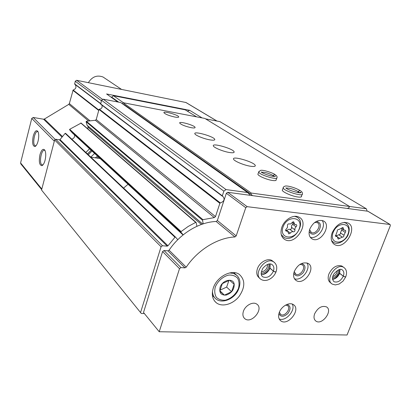<?xml version="1.0" encoding="UTF-8"?>
<svg xmlns="http://www.w3.org/2000/svg" width="411" height="411" viewBox="0 0 411 411"><rect width="100%" height="100%" fill="white"/><g stroke="black" fill="none" stroke-linecap="round" stroke-linejoin="round"><path stroke-width="0.62" d="M202.094 117.911L189.666 110.318L187.395 111.181M100.577 103.726L74.679 84.163L75.234 81.239L76.651 80.294L186.019 102.529M189.666 110.318L106.577 93.965L117.839 101.995M41.67 189.594L20.838 163.907L20.586 162.926L31.755 118.425L33.204 117.459L43.545 119.211L61.922 137.007M33.25 136.056C34.714 131.222 36.25 129.681 37.869 131.428C38.947 133.667 39.009 136.925 38.053 141.204C37.226 144.24 36.194 146.023 34.966 146.542C32.608 146.121 32.037 142.622 33.25 136.056M39.965 154.685C41.485 149.774 43.098 148.258 44.809 150.138C45.965 152.522 46.047 155.923 45.051 160.341C44.208 163.367 43.16 165.145 41.896 165.674C39.348 165.217 38.706 161.554 39.965 154.685M75.115 84.496C76.687 87.019 76.025 88.868 73.132 90.04L69.351 103.587L68.76 104.373L44.383 119.046L43.545 119.211M222.351 196.196L100.69 104.194L101.527 100.274L103.161 99.169L120.67 102.539L247.643 192.533L249.724 194.696L249.544 195.225M144.395 313.567L141.297 313.475L41.552 190.046L54.642 139.961L55.685 139.252L59.472 139.843L60.016 139.596L65.123 133.37L65.57 133.313L175.554 237.147L177.773 239.7M74.525 134.926C74.864 137.084 73.929 138.486 71.73 139.129M72.393 132.959L69.608 129.804L69.68 129.301L81.111 123.074M201.375 224.478L88.016 127.163L87.779 128.833M88.016 127.163L87.846 125.936M202.597 224.057L87.106 125.304L86.099 121.713L86.382 121.266L95.337 120.269L96.231 119.565L98.994 109.485L99.37 109.208C101.774 108.735 102.606 107.363 101.871 105.088M141.297 313.475L41.552 190.046M140.588 312.391L161.076 246.764L162.468 245.747L167.251 246.158L59.472 139.843M65.57 133.313L175.538 237.137L174.968 237.255L167.965 245.783L167.251 246.158M183.193 234.84L180.963 232.22L181.097 231.568L188.187 226.451L195.682 222.402L196.186 222.623L196.9 226.307M203.214 223.851L202.541 220.27L202.936 219.664L214.311 217.594L95.337 120.269M101.527 100.274L223.872 191.146L222.325 195.847L222.968 196.504C225.038 199.32 224.17 201.462 220.353 202.926L219.864 203.322L215.492 216.607L214.311 217.594M223.872 191.146L226.029 189.579L103.161 99.169M226.029 189.579L247.643 192.533M205.531 118.861L219.906 121.625L366.314 208.757L366.936 210.483L366.735 211.002M349.514 206.461L366.314 208.757M45.061 150.632L44.717 150.385C41.496 148.458 38.675 163.557 42.009 164.837L43.052 164.785M38.125 131.936L37.833 131.731C34.812 129.912 32.007 144.559 35.141 145.746L36.04 145.725M128.052 184.262L123.593 188.094M88.36 82.668C92.141 76.687 97.022 74.802 103.007 76.996L104.975 78.311M91.175 150.272L87.43 153.95M91.257 150.349L87.512 154.027M92.028 151.058L88.273 154.747M94.628 153.452L90.764 157.1M97.597 156.195L95.265 157.824M98.583 157.1L96.883 158.06M217.362 220.496L236.191 235.919L245.768 207.699L247.165 206.666L390.111 224.504L390.352 225.577L347.054 335.001L159.211 331.739L143.506 312.483L162.597 251.547L163.994 250.525L167.883 250.844L169.091 250.196C180.167 233.53 199.386 221.981 216.155 221.488L217.362 220.496L226.353 193.268L227.704 192.281L367.912 211.239M159.211 331.739L179.515 268.66L180.958 267.587L184.96 267.864L186.214 267.181C197.799 249.837 217.717 237.666 234.943 236.957L236.191 235.919M213.273 288.09C216.741 276.67 231.753 268.82 239.217 274.327C245.362 279.886 245.295 287.284 239.022 296.521C232.909 304.268 222.228 307.351 216.417 302.866C212.389 299.48 211.341 294.553 213.273 288.09M309.796 229.076C313.151 222.238 317.569 219.474 323.051 220.779C332.268 224.447 320.791 243.749 312.262 238.997C309.149 237.111 308.327 233.802 309.796 229.076M281.812 227.334C284.325 219.7 293.331 214.244 298.689 217.023C310.449 221.909 295.786 245.953 284.982 239.623C281.129 237.209 280.076 233.109 281.812 227.334M332.114 232.888C336.121 224.791 341.315 221.457 347.696 222.885C358.551 227.047 344.911 250.217 334.903 244.73C331.225 242.526 330.295 238.58 332.114 232.888M259.803 278.314L259.531 278.077C256.818 276.1 256.11 273.002 257.399 268.794C259.485 262.295 267.643 257.728 271.995 260.553L273.32 261.632M294.276 271.476C297.852 264.437 302.424 261.735 307.993 263.364C316.609 267.571 304.161 285.804 296.274 280.579C293.598 278.72 292.935 275.683 294.276 271.476M331.328 283.343L330.742 282.902C328.127 281.15 327.516 278.18 328.903 273.988C332.34 267.284 336.655 264.627 341.849 266.025L342.949 266.816M243.435 311.255C245.31 305.363 253.099 301.248 256.803 304.135C264.191 308.774 251.599 324.274 244.915 318.766C242.886 317.071 242.392 314.569 243.435 311.255M279.249 312.54C281.35 306.262 289.426 301.756 293.356 304.613C301.355 309.247 288.085 326.478 280.836 320.878C278.55 319.075 278.026 316.295 279.249 312.54M314.636 313.809C317.857 307.711 321.798 305.399 326.457 306.873C333.249 310.562 322.147 325.61 315.961 321.114C313.942 319.599 313.501 317.164 314.636 313.809M292.252 304.078C295.966 310.182 285.707 321.9 279.213 318.967M287.053 304.402C290.726 305.866 291.019 308.887 287.931 313.47C283.806 317.128 280.785 317.215 278.884 313.732M285.599 305.096L287.402 305.573C291.723 308.111 284.556 317.426 280.605 314.41L279.382 312.196M338.849 269.755C338.561 273.921 336.445 276.731 332.484 278.19M337.431 270.448C337.025 273.366 335.463 275.432 332.751 276.649M306.966 262.937C311.291 268.953 301.34 281.525 294.461 278.74M301.407 263.574C305.512 264.72 306.092 267.782 303.154 272.755C298.982 276.762 295.858 276.916 293.783 273.207M299.902 264.412L302.085 264.751C306.74 267.058 300.025 276.911 295.73 274.101L294.25 271.553M269.056 263.99C268.989 269.287 266.359 272.447 261.16 273.474M267.602 264.381C267.469 268.553 265.362 271.085 261.283 271.974M336.1 234.388L335.772 236.417L337.169 236.525L338.176 239.099L342.322 237.121C343.457 237.121 343.997 236.495 343.94 235.246L345.661 231.521L345.6 230.417L344.043 230.155L343.005 227.535L338.844 229.508C337.698 229.513 337.159 230.145 337.22 231.403L336.1 234.388M286.354 228.942C285.511 229.77 285.409 230.473 286.041 231.059L287.649 231.218L288.753 233.88L290.361 233.129C291.193 231.907 292.129 231.465 293.161 231.809L293.202 231.83C294.446 231.866 295.016 231.218 294.923 229.883L294.918 228.269L296.043 226.78C296.886 225.947 296.983 225.243 296.346 224.663L294.805 224.519L293.66 221.801L292.067 222.556C291.24 223.779 290.31 224.221 289.267 223.882L289.195 223.846C287.941 223.815 287.366 224.473 287.469 225.819L287.484 227.447L286.354 228.942M293.305 223.461L291.63 225.608L291.461 227.262L294.923 229.883M286.976 230.73L287.006 230.684C287.828 229.466 288.758 229.03 289.791 229.374L289.827 229.395C291.065 229.436 291.635 228.788 291.538 227.458M342.188 228.937L340.4 232.893L343.94 235.246M336.198 235.873L338.792 234.758C339.923 234.758 340.457 234.136 340.4 232.893M322.096 220.45C327.053 226.317 317.523 239.798 310.243 237.245M316.198 221.488C320.703 222.243 321.592 225.315 318.859 230.705C314.687 235.097 311.461 235.344 309.175 231.444M314.646 222.5L317.21 222.623C322.188 224.632 316.002 235.066 311.363 232.513L309.596 229.657M220.085 287.34C222.305 279.845 233.438 277.523 234.203 284.294C234.255 289.508 231.619 293.094 226.286 295.057C221.072 295.427 219.006 292.858 220.085 287.34M219.772 291.132L224.432 295.155L231.578 291.743L234.142 284.309L229.549 280.215L222.325 283.621L219.772 291.132M219.972 290.238L226.651 287.073L228.922 280.43M226.651 287.073L231.578 291.743M219.864 290.726L224.432 295.155M251.974 195.549L252.102 195.163L250.869 194.141L251.239 193.047L349.555 206.486L349.175 207.483L347.49 208.413M123.696 104.687L123.788 104.358L252.102 195.163M123.788 104.358L250.869 194.141M122.735 103.505L122.971 102.673L251.239 193.047M174.829 117.048C169.024 115.717 165.386 114.273 163.912 112.722C162.926 110.631 178.364 114.921 178.723 116.837C178.816 117.454 177.516 117.525 174.829 117.048M191.197 127.687C185.14 126.316 181.308 124.78 179.705 123.079C178.631 120.808 194.66 125.298 195.086 127.384C195.204 128.052 193.91 128.15 191.197 127.687M209.959 139.884C203.964 138.892 195.138 135.296 194.855 133.75C193.406 130.672 214.121 136.539 214.773 139.38C214.963 140.269 213.355 140.439 209.959 139.884M229.348 152.486C223.132 151.515 213.705 147.616 213.366 145.905C211.763 142.545 233.356 148.72 234.136 151.844C234.368 152.8 232.77 153.015 229.348 152.486M250.52 166.244C244.067 165.304 233.957 161.055 233.546 159.155C231.763 155.466 254.327 162.011 255.262 165.443C255.539 166.481 253.957 166.748 250.52 166.244M276.166 179.684C276.428 180.583 275.175 180.845 272.401 180.465C267.022 179.735 258.283 176.011 257.872 174.295L258.103 173.617M301.52 196.047C301.833 197.023 300.6 197.337 297.826 196.992C292.242 196.309 282.773 192.199 282.27 190.272L282.552 189.466M122.971 102.673L204.837 118.435L349.555 206.486M111.412 97.412L113.451 95.727L185.181 109.819L196.592 116.847M111.52 97.032L118.733 102.164M113.451 95.727L123.454 102.765M299.973 192.744L300.133 192.297M300.158 192.728L300.338 192.225M297.826 192.579L298.191 191.557L300.015 190.468C301.864 191.572 302.65 192.646 302.368 193.684C304.376 197.316 284.011 191.213 283.102 187.904C283.194 187.087 283.929 186.476 285.306 186.075C286.868 185.597 293.757 186.959 299.912 190.401L298.165 191.541C293.397 189.009 289.411 187.863 286.205 188.099M297.795 192.574L298.165 191.541M274.959 176.437L275.108 176.006M275.129 176.406L275.272 176M272.832 176.34L273.11 175.528L274.867 174.5C276.67 175.641 277.368 176.617 276.952 177.418C278.74 180.701 259.398 175.009 258.642 172.029L260.543 170.37C263.235 169.553 273.634 173.278 274.774 174.439L273.089 175.512C268.65 173.175 264.833 172.081 261.648 172.23M272.801 176.334L273.089 175.512M339.805 269.493L339.281 272.991L343.334 276.115C344.685 276.85 345.517 277.004 345.841 276.567C347.249 272.293 346.473 269.174 343.509 267.222C336.018 262.768 324.474 280.348 332.371 284.145L335.299 284.926L339.157 284.027L343.031 281.119L345.702 276.932M332.53 279.388C335.653 278.894 338.012 276.906 339.599 273.413L339.255 273.048C337.025 276.937 334.775 278.992 332.504 279.208M339.599 273.413L343.319 276.151C344.654 276.922 345.471 277.127 345.764 276.773L345.764 276.773M270.032 263.929L269.683 267.869L273.428 271.106C274.846 271.912 275.75 272.056 276.156 271.543C277.461 267.201 276.593 263.96 273.546 261.812C265.326 256.387 252.405 274.584 261.047 279.388C262.948 280.554 265.146 280.775 267.638 280.045C271.496 278.663 274.286 275.966 276.007 271.954M261.304 274.589C265.152 274.584 268.029 272.478 269.94 268.265L269.667 267.926C268.193 272.503 262.49 275.118 261.283 274.481M269.94 268.265L273.413 271.147C274.815 271.99 275.699 272.195 276.074 271.769L276.074 271.769M185.685 102.38L216.921 121.05M76.651 80.294L102.678 99.498M20.586 162.926L41.814 189.045M31.755 118.425L54.319 141.189M33.204 117.459L55.115 139.36M44.383 119.046L62.39 136.421M68.76 104.373L88.427 120.849M69.351 103.587L89.804 120.629M72.85 90.297L98.727 110.477M73.132 90.04L98.84 110.056M74.555 83.829L100.638 103.505M75.234 81.239L101.404 100.716M161.076 246.764L54.642 139.961M162.468 245.747L55.685 139.252M167.965 245.783L60.016 139.596M174.968 237.255L65.123 133.37M183.049 234.958L72.346 132.917M180.963 232.22L69.608 129.804M181.097 231.568L69.68 129.301M195.682 222.402L80.761 122.997M202.674 224.031L86.983 125.134M202.541 220.27L86.099 121.713M202.936 219.664L86.382 121.266M215.492 216.607L96.231 119.565M219.864 203.322L98.994 109.485M220.353 202.926L99.37 109.208M222.325 195.847L100.551 103.829M89.588 148.808L85.858 152.471M367.65 211.126L389.977 224.473M162.597 251.547L179.515 268.66M163.994 250.525L180.958 267.587M167.883 250.844L184.96 267.864M169.091 250.196L186.214 267.181M216.155 221.488L234.943 236.957M226.353 193.268L245.768 207.699M227.704 192.281L247.165 206.666M344.135 222.372L346.483 223.409M344.711 222.336L345.358 222.752C349.17 225.038 350.146 228.886 348.287 234.296C347.141 238.842 338.649 245.583 333.778 242.557L331.554 240.61M333.121 232.503C337.513 220.722 352.515 222.592 347.968 234.152C343.704 245.67 328.713 244.211 333.121 232.503M294.595 216.35L296.398 216.9L295.56 216.32M296.398 216.9C307.433 221.74 294.245 243.384 283.98 237.383L281.247 234.63M283.04 226.954C287.402 214.604 303.811 216.648 299.27 228.752C295.041 240.815 278.663 239.223 283.04 226.954M292.647 224.375L296.043 226.78M289.817 229.389L293.187 231.825L289.827 229.395M287.006 230.684L290.361 233.129M285.624 230.386L286.626 231.116M292.766 221.868L294.076 222.793M341.515 229.949L345.065 232.287M338.756 234.743L342.286 237.106M337.688 237.034L339.65 238.359M335.391 235.857L336.28 236.459M342.127 227.668L343.385 228.49M229.605 272.93L233.792 273.49L237.168 275.632M233.674 272.58L235.765 274.466C240.414 278.042 241.154 283.436 237.984 290.654C233.582 299.28 222.207 303.873 216.094 299.1C213.766 297.281 212.564 294.672 212.492 291.26M215.266 287.073C217.625 281.191 222.937 276.444 228.67 275.087C232.379 274.856 235.364 275.894 237.615 278.19C239.166 281.093 239.459 284.484 238.493 288.352C235.76 294.456 231.372 298.396 225.341 300.179C221.657 300.482 218.652 299.516 216.325 297.292C214.686 294.42 214.331 291.014 215.266 287.073M283.564 187.026L282.27 190.272M285.999 188.212L285.928 187.837C287.263 190.242 302.537 194.269 300.842 192.312L299.624 192.754M299.537 192.754L298.191 191.557M259.007 171.284L257.872 174.295M261.386 172.353L261.283 171.906C260.851 172.867 274.348 177.845 275.493 176.088L274.394 176.473M274.219 176.468L273.11 175.528M339.614 273.372L340.015 269.457M343.334 276.115C344.351 273.079 343.889 270.941 341.952 269.703C340.339 268.527 337.739 269.842 334.158 273.644C332.042 276.819 332.001 279.516 334.03 281.735C337.729 282.809 340.822 280.944 343.319 276.151M274.553 262.562L271.995 260.553M269.955 268.224L270.171 263.939M273.428 271.106C274.384 268.039 273.844 265.804 271.81 264.401C269.446 263.081 266.498 264.324 262.973 268.116C260.641 272.555 260.62 275.478 262.922 276.896C267.196 278.37 270.695 276.454 273.413 271.147M185.854 102.431L217.044 121.075M196.047 222.408L81.054 123.017M222.387 196.247L100.69 104.194M42.821 164.888L41.896 165.674M100.145 158.543L90.841 157.172M42.662 164.929L42.009 164.837M35.875 145.792L34.966 146.542M35.711 145.833L35.141 145.746M121.497 89.377L103.007 76.996M89.562 148.787L85.832 152.445M367.783 211.162L390.111 224.504M315.961 321.114L315.18 320.446M280.836 320.878L279.896 320.02M280.605 314.41L280.086 313.942M244.915 318.766L244.026 317.898M296.274 280.579L295.134 279.655M295.73 274.101L295.098 273.598M334.903 244.73L333.383 243.677M332.391 241.601L331.739 241.154M284.982 239.623L283.21 238.298M282.367 236.181L281.53 235.554M289.791 229.374L293.161 231.809M285.707 229.806L287.649 231.218M292.057 222.577L294.471 224.283M338.792 234.758L342.322 237.121M338.685 234.707L342.214 237.07M335.433 235.354L337.169 236.525M341.438 228.449L343.76 229.97M312.262 238.997L310.906 238.031M311.363 232.513L310.613 231.989M216.417 302.866L214.521 300.965M214.439 297.451L212.389 295.406M255.262 165.443L255.01 166.188M234.136 151.844L233.926 152.476M214.773 139.38L214.599 139.925M195.086 127.384L194.968 127.759M178.723 116.837L178.621 117.161M301.227 196.874L302.075 194.501M275.925 180.383L276.716 178.112M341.849 266.025L343.509 267.222"/></g></svg>
